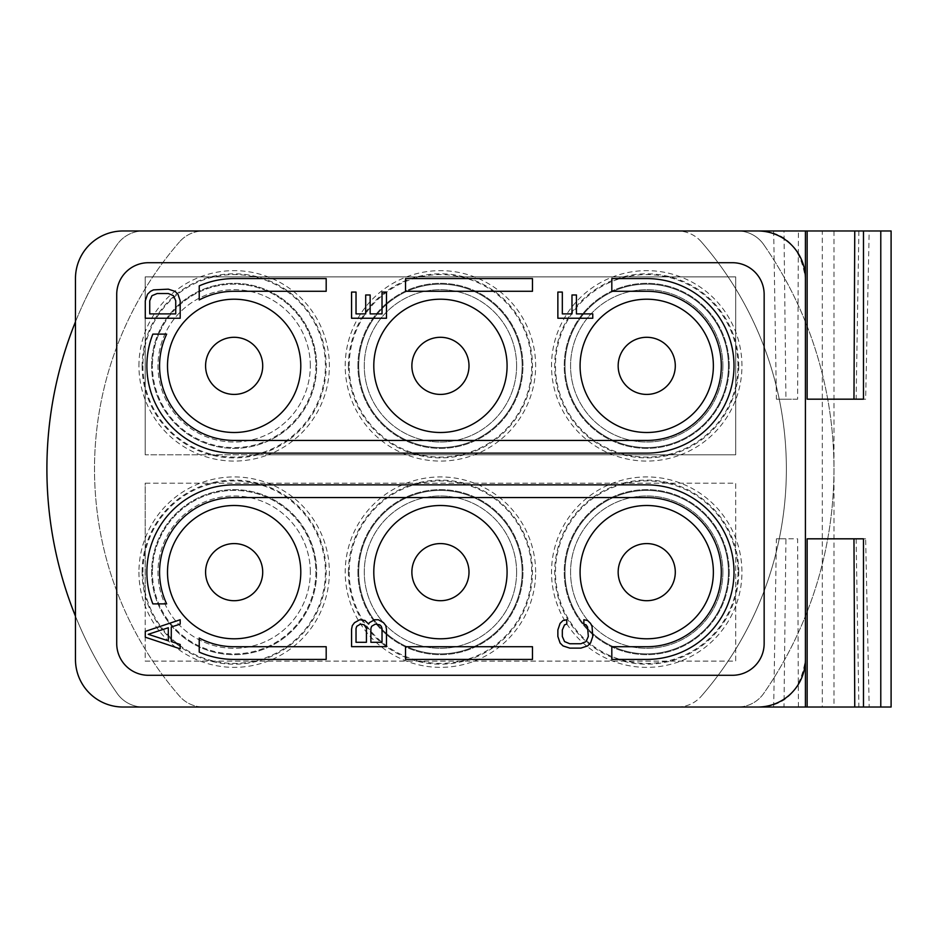 <?xml version="1.0" encoding="UTF-8"?>
<svg xmlns="http://www.w3.org/2000/svg" width="938" height="938" viewBox="0 0 938 938"><rect width="100%" height="100%" fill="white"/><g stroke="black" fill="none" stroke-linecap="round" stroke-linejoin="round"><path stroke-width="0.7" stroke-dasharray="4.69 3.52" d="M783.992 230.971L798.414 230.971L797.628 399.178L785.938 399.178L783.992 230.971L773.674 230.971L798.414 230.971M203.452 230.971L123.066 230.971A47.604 47.604 0 0 0 75.462 278.574L75.462 659.426A47.604 47.604 0 0 0 123.066 707.029L757.81 707.029A47.604 47.604 0 0 0 805.414 659.426L805.414 278.574A47.604 47.604 0 0 0 757.81 230.971L737.667 230.971A31.74 31.74 0 0 1 763.731 244.619A31.74 31.74 0 0 0 737.667 230.971L203.452 230.971A31.74 31.74 0 0 0 179.51 241.875A31.74 31.74 0 0 1 203.452 230.971M833.976 230.971L833.976 707.029L891.1 707.029L891.1 230.971L757.81 230.971A47.604 47.604 0 0 1 805.414 278.574C800.665 246.975 784.801 231.111 757.81 230.971M869.186 230.971L854.764 230.971L869.186 230.971L865.645 399.178L853.967 399.178L863.488 399.178M773.674 230.971L776.418 399.178L785.938 399.178M776.418 399.178L797.628 399.178M853.967 399.178L865.645 399.178M783.992 707.029L807.149 707.029L773.674 707.029L783.992 707.029L785.938 538.822L797.628 538.822L798.414 707.029M854.764 707.029L869.186 707.029L854.764 707.029M833.976 707.029L822.298 707.029L822.298 230.971M757.81 707.029C784.801 706.889 800.665 691.025 805.414 659.426A47.604 47.604 0 0 1 757.81 707.029L822.298 707.029M773.674 707.029L776.418 538.822L797.628 538.822M865.645 538.822L853.967 538.822L865.645 538.822L869.186 707.029M776.418 538.822L785.938 538.822M853.967 538.822L863.488 538.822M856.124 538.822L858.88 707.029M805.414 659.426L805.414 278.574L805.414 659.426M701.366 241.875A31.74 31.74 0 0 0 677.424 230.971A31.74 31.74 0 0 1 701.366 241.875A345.934 345.934 0 0 1 701.366 696.125A345.934 345.934 0 0 0 701.366 241.875M677.424 707.029A31.74 31.74 0 0 0 701.366 696.125A31.74 31.74 0 0 1 677.424 707.029M763.731 244.619A393.538 393.538 0 0 1 763.731 693.381A31.74 31.74 0 0 1 737.667 707.029A31.74 31.74 0 0 0 763.731 693.381A393.538 393.538 0 0 0 763.731 244.619M75.462 321.804A393.538 393.538 0 0 1 117.133 244.619A31.74 31.74 0 0 1 143.209 230.971A31.74 31.74 0 0 0 117.133 244.619A393.538 393.538 0 0 0 117.133 693.381A31.74 31.74 0 0 0 143.209 707.029A31.74 31.74 0 0 1 117.133 693.381A393.538 393.538 0 0 1 75.462 616.196M179.51 241.875A345.934 345.934 0 0 0 179.51 696.125A31.74 31.74 0 0 0 203.452 707.029A31.74 31.74 0 0 1 179.51 696.125A345.934 345.934 0 0 1 179.51 241.875M732.414 262.71L148.462 262.71A31.74 31.74 0 0 0 116.722 294.45L116.722 643.55A31.74 31.74 0 0 0 148.462 675.29L732.414 675.29A31.74 31.74 0 0 0 764.153 643.55L764.153 294.45A31.74 31.74 0 0 0 732.414 262.71M234.148 497.562A74.583 74.583 0 0 0 166.659 603.884L152.847 603.884A87.281 87.281 0 0 1 234.148 484.864L646.728 484.864A87.281 87.281 0 0 1 734.008 572.145A87.281 87.281 0 0 1 646.728 659.426L611.811 659.426L611.811 646.728L646.728 646.728A74.583 74.583 0 0 0 721.31 572.145A74.583 74.583 0 0 0 646.728 497.562L234.148 497.562M234.148 291.272A74.583 74.583 0 0 0 199.231 299.949L199.231 285.867A87.281 87.281 0 0 1 234.148 278.574L326.19 278.574L326.19 291.272L234.148 291.272M646.728 440.438A74.583 74.583 0 0 0 721.31 365.855A74.583 74.583 0 0 0 646.728 291.272L611.811 291.272L611.811 278.574L646.728 278.574A87.281 87.281 0 0 1 734.008 365.855A87.281 87.281 0 0 1 646.728 453.136L234.148 453.136A87.281 87.281 0 0 1 152.847 334.116L166.659 334.116A74.583 74.583 0 0 0 234.148 440.438L646.728 440.438M405.521 646.728L405.521 659.426L532.479 659.426L532.479 646.728L405.521 646.728M405.521 278.574L405.521 291.272L532.479 291.272L532.479 278.574L405.521 278.574M199.231 638.051A74.583 74.583 0 0 0 234.148 646.728L326.19 646.728L326.19 659.426L234.148 659.426A87.281 87.281 0 0 1 199.231 652.133L199.231 638.051M145.284 300.793L145.284 318.252L180.19 318.252L180.19 300.793L177.962 294.251L174.996 291.343L168.312 289.162L153.457 289.889L150.479 291.343L147.512 294.251L145.284 300.793M145.284 631.391L145.284 637.207L180.19 648.838L180.19 644.476L171.279 641.569L171.279 627.018L180.19 624.11L180.19 619.748L145.284 631.391M382.024 292.07L382.024 313.89L370.147 313.89L370.147 294.978L365.691 294.978L365.691 313.89L356.03 313.89L356.03 292.07L351.574 292.07L351.574 318.252L386.479 318.252L386.479 292.07L382.024 292.07M368.657 624.11L364.941 620.475L359.746 619.748L354.541 622.656L352.313 625.564L351.574 629.21L351.574 646.657L386.479 646.657L386.479 629.21L385.741 625.564L383.513 622.656L378.319 619.748L374.602 619.748L369.396 622.656L368.657 624.11M592.769 313.89L576.436 313.89L576.436 294.978L571.981 294.978L571.981 313.89L562.319 313.89L562.319 292.07L557.864 292.07L557.864 318.252L592.769 318.252L592.769 313.89M583.858 619.748L583.858 624.11L586.086 624.837L587.575 627.018L588.314 636.48L586.086 641.569L580.892 643.749L569.753 643.749L564.547 641.569L562.319 636.48L562.319 629.937L564.547 624.837L566.775 624.11L566.775 619.748L563.058 620.475L560.092 623.383L557.864 629.937L557.864 636.48L560.092 643.022L563.058 645.93L569.753 648.111L580.892 648.111L587.575 645.93L590.541 643.022L592.769 636.48L592.03 626.291L590.541 623.383L587.575 620.475L583.858 619.748M167.503 572.145A66.645 66.645 0 0 0 234.148 638.79A66.645 66.645 0 0 0 300.793 572.145A66.645 66.645 0 0 0 234.148 505.5A66.645 66.645 0 0 0 167.503 572.145A66.645 66.645 0 0 0 234.148 638.79A66.645 66.645 0 0 0 300.793 572.145A66.645 66.645 0 0 0 234.148 505.5A66.645 66.645 0 0 0 167.503 572.145A66.645 66.645 0 0 1 234.148 505.5A66.645 66.645 0 0 1 300.793 572.145A66.645 66.645 0 0 1 234.148 638.79A66.645 66.645 0 0 1 167.503 572.145A66.645 66.645 0 0 0 234.148 638.79A66.645 66.645 0 0 0 300.793 572.145A66.645 66.645 0 0 0 234.148 505.5A66.645 66.645 0 0 0 167.503 572.145A66.645 66.645 0 0 0 234.148 638.79A66.645 66.645 0 0 0 300.793 572.145A66.645 66.645 0 0 0 234.148 505.5A66.645 66.645 0 0 0 167.503 572.145M262.71 572.145A28.562 28.562 0 0 0 234.148 543.583A28.562 28.562 0 0 0 205.586 572.145A28.562 28.562 0 0 0 234.148 600.707A28.562 28.562 0 0 0 262.71 572.145A28.562 28.562 0 0 1 234.148 600.707A28.562 28.562 0 0 1 205.586 572.145A28.562 28.562 0 0 0 234.148 600.707A28.562 28.562 0 0 0 262.71 572.145A28.562 28.562 0 0 0 234.148 543.583A28.562 28.562 0 0 0 205.586 572.145A28.562 28.562 0 0 1 234.148 543.583A28.562 28.562 0 0 1 262.71 572.145A28.562 28.562 0 0 0 234.148 543.583A28.562 28.562 0 0 0 205.586 572.145A28.562 28.562 0 0 0 234.148 600.707A28.562 28.562 0 0 0 262.71 572.145A28.562 28.562 0 0 1 234.148 600.707A28.562 28.562 0 0 1 205.586 572.145A28.562 28.562 0 0 1 234.148 543.583A28.562 28.562 0 0 1 262.71 572.145M310.314 572.145A76.166 76.166 0 0 0 234.148 495.979A76.166 76.166 0 0 0 157.983 572.145A76.166 76.166 0 0 0 234.148 648.31A76.166 76.166 0 0 0 310.314 572.145A76.166 76.166 0 0 1 234.148 648.31A76.166 76.166 0 0 1 157.983 572.145A76.166 76.166 0 0 1 234.148 495.979A76.166 76.166 0 0 1 310.314 572.145M315.872 572.145A81.723 81.723 0 0 1 234.148 653.868A81.723 81.723 0 0 1 152.425 572.145A81.723 81.723 0 0 0 234.148 653.868A81.723 81.723 0 0 0 315.872 572.145A81.723 81.723 0 0 0 234.148 490.422A81.723 81.723 0 0 0 152.425 572.145A81.723 81.723 0 0 1 234.148 490.422A81.723 81.723 0 0 1 315.872 572.145M151.628 572.145A82.521 82.521 0 0 0 234.148 654.665A82.521 82.521 0 0 0 316.669 572.145A82.521 82.521 0 0 0 234.148 489.624A82.521 82.521 0 0 0 151.628 572.145A82.521 82.521 0 0 0 234.148 654.665A82.521 82.521 0 0 0 316.669 572.145A82.521 82.521 0 0 0 234.148 489.624A82.521 82.521 0 0 0 151.628 572.145M142.904 572.145A91.244 91.244 0 0 1 234.148 480.901A91.244 91.244 0 0 1 325.392 572.145A91.244 91.244 0 0 1 234.148 663.389A91.244 91.244 0 0 1 142.904 572.145M142.107 572.145A92.041 92.041 0 0 1 234.148 480.104A92.041 92.041 0 0 1 326.19 572.145A92.041 92.041 0 0 1 234.148 664.186A92.041 92.041 0 0 1 142.107 572.145M138.941 572.145A95.207 95.207 0 0 0 268.057 661.114A95.207 95.207 0 0 0 268.057 483.176A95.207 95.207 0 0 0 138.941 572.145M145.179 606.054L145.179 483.176L735.697 483.176L735.697 661.114L145.179 661.114L145.179 606.054M145.179 483.176L735.697 483.176L735.697 661.114L145.179 661.114L145.179 483.176M735.697 606.054A95.207 95.207 0 0 1 551.521 572.145A95.207 95.207 0 0 1 735.697 538.236A95.207 95.207 0 0 1 735.697 606.054M738.769 572.145A92.041 92.041 0 0 0 646.728 480.104A92.041 92.041 0 0 0 554.686 572.145A92.041 92.041 0 0 0 646.728 664.186A92.041 92.041 0 0 0 738.769 572.145M535.645 572.145A95.207 95.207 0 0 0 406.529 483.176A95.207 95.207 0 0 0 406.529 661.114A95.207 95.207 0 0 0 535.645 572.145M348.397 572.145A92.041 92.041 0 0 1 440.438 480.104A92.041 92.041 0 0 1 532.479 572.145A92.041 92.041 0 0 1 440.438 664.186A92.041 92.041 0 0 1 348.397 572.145M349.194 572.145A91.244 91.244 0 0 0 440.438 663.389A91.244 91.244 0 0 0 531.682 572.145A91.244 91.244 0 0 0 440.438 480.901A91.244 91.244 0 0 0 349.194 572.145M357.917 572.145A82.521 82.521 0 0 0 440.438 654.665A82.521 82.521 0 0 0 522.958 572.145A82.521 82.521 0 0 0 440.438 489.624A82.521 82.521 0 0 0 357.917 572.145A82.521 82.521 0 0 1 440.438 489.624A82.521 82.521 0 0 1 522.958 572.145A82.521 82.521 0 0 1 440.438 654.665A82.521 82.521 0 0 1 357.917 572.145M522.161 572.145A81.723 81.723 0 0 0 440.438 490.422A81.723 81.723 0 0 0 358.715 572.145A81.723 81.723 0 0 0 440.438 653.868A81.723 81.723 0 0 0 522.161 572.145A81.723 81.723 0 0 0 440.438 490.422A81.723 81.723 0 0 0 358.715 572.145A81.723 81.723 0 0 0 440.438 653.868A81.723 81.723 0 0 0 522.161 572.145M516.604 572.145A76.166 76.166 0 0 0 440.438 495.979A76.166 76.166 0 0 0 364.272 572.145A76.166 76.166 0 0 0 440.438 648.31A76.166 76.166 0 0 0 516.604 572.145A76.166 76.166 0 0 0 440.438 495.979A76.166 76.166 0 0 0 364.272 572.145A76.166 76.166 0 0 0 440.438 648.31A76.166 76.166 0 0 0 516.604 572.145M469 572.145A28.562 28.562 0 0 1 440.438 600.707A28.562 28.562 0 0 1 411.876 572.145A28.562 28.562 0 0 0 440.438 600.707A28.562 28.562 0 0 0 469 572.145A28.562 28.562 0 0 0 440.438 543.583A28.562 28.562 0 0 0 411.876 572.145A28.562 28.562 0 0 1 440.438 543.583A28.562 28.562 0 0 1 469 572.145A28.562 28.562 0 0 1 440.438 600.707A28.562 28.562 0 0 1 411.876 572.145A28.562 28.562 0 0 1 440.438 543.583A28.562 28.562 0 0 1 469 572.145A28.562 28.562 0 0 0 440.438 543.583A28.562 28.562 0 0 0 411.876 572.145A28.562 28.562 0 0 0 440.438 600.707A28.562 28.562 0 0 0 469 572.145A28.562 28.562 0 0 1 440.438 600.707A28.562 28.562 0 0 1 411.876 572.145A28.562 28.562 0 0 1 440.438 543.583A28.562 28.562 0 0 1 469 572.145M507.083 572.145A66.645 66.645 0 0 1 440.438 638.79A66.645 66.645 0 0 1 373.793 572.145A66.645 66.645 0 0 0 440.438 638.79A66.645 66.645 0 0 0 507.083 572.145A66.645 66.645 0 0 0 440.438 505.5A66.645 66.645 0 0 0 373.793 572.145A66.645 66.645 0 0 1 440.438 505.5A66.645 66.645 0 0 1 507.083 572.145A66.645 66.645 0 0 1 440.438 638.79A66.645 66.645 0 0 1 373.793 572.145A66.645 66.645 0 0 1 440.438 505.5A66.645 66.645 0 0 1 507.083 572.145A66.645 66.645 0 0 1 440.438 638.79A66.645 66.645 0 0 1 373.793 572.145A66.645 66.645 0 0 1 440.438 505.5A66.645 66.645 0 0 1 507.083 572.145A66.645 66.645 0 0 1 440.438 638.79A66.645 66.645 0 0 1 373.793 572.145A66.645 66.645 0 0 1 440.438 505.5A66.645 66.645 0 0 1 507.083 572.145M737.971 572.145A91.244 91.244 0 0 1 646.728 663.389A91.244 91.244 0 0 1 555.484 572.145A91.244 91.244 0 0 1 646.728 480.901A91.244 91.244 0 0 1 737.971 572.145M729.236 572.145A82.521 82.521 0 0 1 646.728 654.665A82.521 82.521 0 0 1 564.207 572.145A82.521 82.521 0 0 1 646.728 489.624A82.521 82.521 0 0 1 729.236 572.145A82.521 82.521 0 0 0 646.728 489.624A82.521 82.521 0 0 0 564.207 572.145A82.521 82.521 0 0 0 646.728 654.665A82.521 82.521 0 0 0 729.236 572.145M728.451 572.145A81.723 81.723 0 0 0 646.728 490.422A81.723 81.723 0 0 0 565.004 572.145A81.723 81.723 0 0 0 646.728 653.868A81.723 81.723 0 0 0 728.451 572.145A81.723 81.723 0 0 0 646.728 490.422A81.723 81.723 0 0 0 565.004 572.145A81.723 81.723 0 0 0 646.728 653.868A81.723 81.723 0 0 0 728.451 572.145M722.893 572.145A76.166 76.166 0 0 0 646.728 495.979A76.166 76.166 0 0 0 570.562 572.145A76.166 76.166 0 0 0 646.728 648.31A76.166 76.166 0 0 0 722.893 572.145A76.166 76.166 0 0 0 646.728 495.979A76.166 76.166 0 0 0 570.562 572.145A76.166 76.166 0 0 0 646.728 648.31A76.166 76.166 0 0 0 722.893 572.145M675.29 572.145A28.562 28.562 0 0 1 646.728 600.707A28.562 28.562 0 0 1 618.165 572.145A28.562 28.562 0 0 0 646.728 600.707A28.562 28.562 0 0 0 675.29 572.145A28.562 28.562 0 0 0 646.728 543.583A28.562 28.562 0 0 0 618.165 572.145A28.562 28.562 0 0 1 646.728 543.583A28.562 28.562 0 0 1 675.29 572.145A28.562 28.562 0 0 1 646.728 600.707A28.562 28.562 0 0 1 618.165 572.145A28.562 28.562 0 0 1 646.728 543.583A28.562 28.562 0 0 1 675.29 572.145A28.562 28.562 0 0 0 646.728 543.583A28.562 28.562 0 0 0 618.165 572.145A28.562 28.562 0 0 0 646.728 600.707A28.562 28.562 0 0 0 675.29 572.145A28.562 28.562 0 0 1 646.728 600.707A28.562 28.562 0 0 1 618.165 572.145A28.562 28.562 0 0 1 646.728 543.583A28.562 28.562 0 0 1 675.29 572.145M713.372 572.145A66.645 66.645 0 0 1 646.728 638.79A66.645 66.645 0 0 1 580.083 572.145A66.645 66.645 0 0 0 646.728 638.79A66.645 66.645 0 0 0 713.372 572.145A66.645 66.645 0 0 0 646.728 505.5A66.645 66.645 0 0 0 580.083 572.145A66.645 66.645 0 0 1 646.728 505.5A66.645 66.645 0 0 1 713.372 572.145A66.645 66.645 0 0 1 646.728 638.79A66.645 66.645 0 0 1 580.083 572.145A66.645 66.645 0 0 1 646.728 505.5A66.645 66.645 0 0 1 713.372 572.145A66.645 66.645 0 0 1 646.728 638.79A66.645 66.645 0 0 1 580.083 572.145A66.645 66.645 0 0 1 646.728 505.5A66.645 66.645 0 0 1 713.372 572.145A66.645 66.645 0 0 1 646.728 638.79A66.645 66.645 0 0 1 580.083 572.145A66.645 66.645 0 0 1 646.728 505.5A66.645 66.645 0 0 1 713.372 572.145M167.503 365.855A66.645 66.645 0 0 0 234.148 432.5A66.645 66.645 0 0 0 300.793 365.855A66.645 66.645 0 0 0 234.148 299.21A66.645 66.645 0 0 0 167.503 365.855A66.645 66.645 0 0 0 234.148 432.5A66.645 66.645 0 0 0 300.793 365.855A66.645 66.645 0 0 0 234.148 299.21A66.645 66.645 0 0 0 167.503 365.855A66.645 66.645 0 0 1 234.148 299.21A66.645 66.645 0 0 1 300.793 365.855A66.645 66.645 0 0 1 234.148 432.5A66.645 66.645 0 0 1 167.503 365.855A66.645 66.645 0 0 0 234.148 432.5A66.645 66.645 0 0 0 300.793 365.855A66.645 66.645 0 0 0 234.148 299.21A66.645 66.645 0 0 0 167.503 365.855A66.645 66.645 0 0 0 234.148 432.5A66.645 66.645 0 0 0 300.793 365.855A66.645 66.645 0 0 0 234.148 299.21A66.645 66.645 0 0 0 167.503 365.855M262.71 365.855A28.562 28.562 0 0 0 234.148 337.293A28.562 28.562 0 0 0 205.586 365.855A28.562 28.562 0 0 0 234.148 394.417A28.562 28.562 0 0 0 262.71 365.855A28.562 28.562 0 0 1 234.148 394.417A28.562 28.562 0 0 1 205.586 365.855A28.562 28.562 0 0 0 234.148 394.417A28.562 28.562 0 0 0 262.71 365.855A28.562 28.562 0 0 0 234.148 337.293A28.562 28.562 0 0 0 205.586 365.855A28.562 28.562 0 0 1 234.148 337.293A28.562 28.562 0 0 1 262.71 365.855A28.562 28.562 0 0 0 234.148 337.293A28.562 28.562 0 0 0 205.586 365.855A28.562 28.562 0 0 0 234.148 394.417A28.562 28.562 0 0 0 262.71 365.855A28.562 28.562 0 0 1 234.148 394.417A28.562 28.562 0 0 1 205.586 365.855A28.562 28.562 0 0 1 234.148 337.293A28.562 28.562 0 0 1 262.71 365.855M310.314 365.855A76.166 76.166 0 0 0 234.148 289.69A76.166 76.166 0 0 0 157.983 365.855A76.166 76.166 0 0 0 234.148 442.021A76.166 76.166 0 0 0 310.314 365.855A76.166 76.166 0 0 1 234.148 442.021A76.166 76.166 0 0 1 157.983 365.855A76.166 76.166 0 0 1 234.148 289.69A76.166 76.166 0 0 1 310.314 365.855M315.872 365.855A81.723 81.723 0 0 1 234.148 447.578A81.723 81.723 0 0 1 152.425 365.855A81.723 81.723 0 0 0 234.148 447.578A81.723 81.723 0 0 0 315.872 365.855A81.723 81.723 0 0 0 234.148 284.132A81.723 81.723 0 0 0 152.425 365.855A81.723 81.723 0 0 1 234.148 284.132A81.723 81.723 0 0 1 315.872 365.855M151.628 365.855A82.521 82.521 0 0 1 234.148 283.335A82.521 82.521 0 0 1 316.669 365.855A82.521 82.521 0 0 1 234.148 448.376A82.521 82.521 0 0 1 151.628 365.855A82.521 82.521 0 0 1 234.148 283.335A82.521 82.521 0 0 1 316.669 365.855A82.521 82.521 0 0 1 234.148 448.376A82.521 82.521 0 0 1 151.628 365.855M142.904 365.855A91.244 91.244 0 0 0 234.148 457.099A91.244 91.244 0 0 0 325.392 365.855A91.244 91.244 0 0 0 234.148 274.611A91.244 91.244 0 0 0 142.904 365.855M142.107 365.855A92.041 92.041 0 0 0 234.148 457.896A92.041 92.041 0 0 0 326.19 365.855A92.041 92.041 0 0 0 234.148 273.814A92.041 92.041 0 0 0 142.107 365.855M138.941 365.855A95.207 95.207 0 0 1 268.057 276.886A95.207 95.207 0 0 1 268.057 454.824L145.179 454.824L145.179 276.886L735.697 276.886L735.697 454.824L268.057 454.824A95.207 95.207 0 0 1 138.941 365.855M145.179 454.824L145.179 276.886L735.697 276.886L735.697 454.824L145.179 454.824M680.636 454.824A95.207 95.207 0 0 0 680.636 276.886A95.207 95.207 0 0 0 551.521 365.855A95.207 95.207 0 0 0 680.636 454.824M406.529 454.824A95.207 95.207 0 0 1 406.529 276.886A95.207 95.207 0 0 1 535.645 365.855A95.207 95.207 0 0 1 406.529 454.824M348.397 365.855A92.041 92.041 0 0 0 440.438 457.896A92.041 92.041 0 0 0 532.479 365.855A92.041 92.041 0 0 0 440.438 273.814A92.041 92.041 0 0 0 348.397 365.855M349.194 365.855A91.244 91.244 0 0 1 440.438 274.611A91.244 91.244 0 0 1 531.682 365.855A91.244 91.244 0 0 1 440.438 457.099A91.244 91.244 0 0 1 349.194 365.855M357.917 365.855A82.521 82.521 0 0 1 440.438 283.335A82.521 82.521 0 0 1 522.958 365.855A82.521 82.521 0 0 1 440.438 448.376A82.521 82.521 0 0 1 357.917 365.855A82.521 82.521 0 0 0 440.438 448.376A82.521 82.521 0 0 0 522.958 365.855A82.521 82.521 0 0 0 440.438 283.335A82.521 82.521 0 0 0 357.917 365.855M522.161 365.855A81.723 81.723 0 0 0 440.438 284.132A81.723 81.723 0 0 0 358.715 365.855A81.723 81.723 0 0 0 440.438 447.578A81.723 81.723 0 0 0 522.161 365.855A81.723 81.723 0 0 0 440.438 284.132A81.723 81.723 0 0 0 358.715 365.855A81.723 81.723 0 0 0 440.438 447.578A81.723 81.723 0 0 0 522.161 365.855M516.604 365.855A76.166 76.166 0 0 0 440.438 289.69A76.166 76.166 0 0 0 364.272 365.855A76.166 76.166 0 0 0 440.438 442.021A76.166 76.166 0 0 0 516.604 365.855A76.166 76.166 0 0 0 440.438 289.69A76.166 76.166 0 0 0 364.272 365.855A76.166 76.166 0 0 0 440.438 442.021A76.166 76.166 0 0 0 516.604 365.855M469 365.855A28.562 28.562 0 0 1 440.438 394.417A28.562 28.562 0 0 1 411.876 365.855A28.562 28.562 0 0 0 440.438 394.417A28.562 28.562 0 0 0 469 365.855A28.562 28.562 0 0 0 440.438 337.293A28.562 28.562 0 0 0 411.876 365.855A28.562 28.562 0 0 1 440.438 337.293A28.562 28.562 0 0 1 469 365.855A28.562 28.562 0 0 1 440.438 394.417A28.562 28.562 0 0 1 411.876 365.855A28.562 28.562 0 0 1 440.438 337.293A28.562 28.562 0 0 1 469 365.855A28.562 28.562 0 0 0 440.438 337.293A28.562 28.562 0 0 0 411.876 365.855A28.562 28.562 0 0 0 440.438 394.417A28.562 28.562 0 0 0 469 365.855A28.562 28.562 0 0 1 440.438 394.417A28.562 28.562 0 0 1 411.876 365.855A28.562 28.562 0 0 1 440.438 337.293A28.562 28.562 0 0 1 469 365.855M507.083 365.855A66.645 66.645 0 0 1 440.438 432.5A66.645 66.645 0 0 1 373.793 365.855A66.645 66.645 0 0 0 440.438 432.5A66.645 66.645 0 0 0 507.083 365.855A66.645 66.645 0 0 0 440.438 299.21A66.645 66.645 0 0 0 373.793 365.855A66.645 66.645 0 0 1 440.438 299.21A66.645 66.645 0 0 1 507.083 365.855A66.645 66.645 0 0 1 440.438 432.5A66.645 66.645 0 0 1 373.793 365.855A66.645 66.645 0 0 1 440.438 299.21A66.645 66.645 0 0 1 507.083 365.855A66.645 66.645 0 0 1 440.438 432.5A66.645 66.645 0 0 1 373.793 365.855A66.645 66.645 0 0 1 440.438 299.21A66.645 66.645 0 0 1 507.083 365.855A66.645 66.645 0 0 1 440.438 432.5A66.645 66.645 0 0 1 373.793 365.855A66.645 66.645 0 0 1 440.438 299.21A66.645 66.645 0 0 1 507.083 365.855M738.769 365.855A92.041 92.041 0 0 1 646.728 457.896A92.041 92.041 0 0 1 554.686 365.855A92.041 92.041 0 0 1 646.728 273.814A92.041 92.041 0 0 1 738.769 365.855M737.971 365.855A91.244 91.244 0 0 0 646.728 274.611A91.244 91.244 0 0 0 555.484 365.855A91.244 91.244 0 0 0 646.728 457.099A91.244 91.244 0 0 0 737.971 365.855M729.236 365.855A82.521 82.521 0 0 0 646.728 283.335A82.521 82.521 0 0 0 564.207 365.855A82.521 82.521 0 0 0 646.728 448.376A82.521 82.521 0 0 0 729.236 365.855A82.521 82.521 0 0 1 646.728 448.376A82.521 82.521 0 0 1 564.207 365.855A82.521 82.521 0 0 1 646.728 283.335A82.521 82.521 0 0 1 729.236 365.855M728.451 365.855A81.723 81.723 0 0 0 646.728 284.132A81.723 81.723 0 0 0 565.004 365.855A81.723 81.723 0 0 0 646.728 447.578A81.723 81.723 0 0 0 728.451 365.855A81.723 81.723 0 0 0 646.728 284.132A81.723 81.723 0 0 0 565.004 365.855A81.723 81.723 0 0 0 646.728 447.578A81.723 81.723 0 0 0 728.451 365.855M722.893 365.855A76.166 76.166 0 0 0 646.728 289.69A76.166 76.166 0 0 0 570.562 365.855A76.166 76.166 0 0 0 646.728 442.021A76.166 76.166 0 0 0 722.893 365.855A76.166 76.166 0 0 0 646.728 289.69A76.166 76.166 0 0 0 570.562 365.855A76.166 76.166 0 0 0 646.728 442.021A76.166 76.166 0 0 0 722.893 365.855M675.29 365.855A28.562 28.562 0 0 1 646.728 394.417A28.562 28.562 0 0 1 618.165 365.855A28.562 28.562 0 0 0 646.728 394.417A28.562 28.562 0 0 0 675.29 365.855A28.562 28.562 0 0 0 646.728 337.293A28.562 28.562 0 0 0 618.165 365.855A28.562 28.562 0 0 1 646.728 337.293A28.562 28.562 0 0 1 675.29 365.855A28.562 28.562 0 0 1 646.728 394.417A28.562 28.562 0 0 1 618.165 365.855A28.562 28.562 0 0 1 646.728 337.293A28.562 28.562 0 0 1 675.29 365.855A28.562 28.562 0 0 0 646.728 337.293A28.562 28.562 0 0 0 618.165 365.855A28.562 28.562 0 0 0 646.728 394.417A28.562 28.562 0 0 0 675.29 365.855A28.562 28.562 0 0 1 646.728 394.417A28.562 28.562 0 0 1 618.165 365.855A28.562 28.562 0 0 1 646.728 337.293A28.562 28.562 0 0 1 675.29 365.855M713.372 365.855A66.645 66.645 0 0 1 646.728 432.5A66.645 66.645 0 0 1 580.083 365.855A66.645 66.645 0 0 0 646.728 432.5A66.645 66.645 0 0 0 713.372 365.855A66.645 66.645 0 0 0 646.728 299.21A66.645 66.645 0 0 0 580.083 365.855A66.645 66.645 0 0 1 646.728 299.21A66.645 66.645 0 0 1 713.372 365.855A66.645 66.645 0 0 1 646.728 432.5A66.645 66.645 0 0 1 580.083 365.855A66.645 66.645 0 0 1 646.728 299.21A66.645 66.645 0 0 1 713.372 365.855A66.645 66.645 0 0 1 646.728 432.5A66.645 66.645 0 0 1 580.083 365.855A66.645 66.645 0 0 1 646.728 299.21A66.645 66.645 0 0 1 713.372 365.855A66.645 66.645 0 0 1 646.728 432.5A66.645 66.645 0 0 1 580.083 365.855A66.645 66.645 0 0 1 646.728 299.21A66.645 66.645 0 0 1 713.372 365.855M149.74 313.89L149.74 300.793L151.968 295.704L157.174 293.524L168.312 293.524L173.507 295.704L175.734 300.793L175.734 313.89L149.74 313.89M148.251 634.299L168.312 627.745L168.312 640.842L148.251 634.299M356.03 642.295L356.03 628.483L356.768 626.291L360.485 624.11L364.202 624.837L366.43 628.483L366.43 642.295L356.03 642.295M375.341 624.11L379.796 624.837L381.285 626.291L382.024 628.483L382.024 642.295L370.885 642.295L370.885 628.483L371.624 626.291L375.341 624.11M858.88 230.971L856.124 399.178"/><path stroke-width="1.41" d="M805.414 230.971L805.414 659.426A47.604 47.604 0 0 1 757.81 707.029L123.066 707.029A47.604 47.604 0 0 1 75.462 659.426L75.462 278.574A47.604 47.604 0 0 1 123.066 230.971L891.1 230.971L891.1 707.029L880.782 707.029L880.782 230.971M863.488 230.971L863.488 399.178L807.149 399.178L853.967 399.178L854.764 230.971M807.149 399.178L807.149 230.971M805.414 659.426L805.414 707.029L807.149 707.029L807.149 538.822L863.488 538.822L863.488 707.029L880.782 707.029M757.81 230.971A47.604 47.604 0 0 1 805.414 278.574M807.149 707.029L863.488 707.029M757.81 707.029L805.414 707.029M807.149 538.822L853.967 538.822L854.764 707.029M75.462 616.196A393.538 393.538 0 0 1 75.462 321.804M732.414 262.71L148.462 262.71A31.74 31.74 0 0 0 116.722 294.45L116.722 643.55A31.74 31.74 0 0 0 148.462 675.29L732.414 675.29A31.74 31.74 0 0 0 764.153 643.55L764.153 294.45A31.74 31.74 0 0 0 732.414 262.71M300.793 572.145A66.645 66.645 0 0 1 234.148 638.79A66.645 66.645 0 0 1 167.503 572.145A66.645 66.645 0 0 1 234.148 505.5A66.645 66.645 0 0 1 300.793 572.145M507.083 572.145A66.645 66.645 0 0 1 440.438 638.79A66.645 66.645 0 0 1 373.793 572.145A66.645 66.645 0 0 1 440.438 505.5A66.645 66.645 0 0 1 507.083 572.145M300.793 365.855A66.645 66.645 0 0 1 234.148 432.5A66.645 66.645 0 0 1 167.503 365.855A66.645 66.645 0 0 1 234.148 299.21A66.645 66.645 0 0 1 300.793 365.855M507.083 365.855A66.645 66.645 0 0 1 440.438 432.5A66.645 66.645 0 0 1 373.793 365.855A66.645 66.645 0 0 1 440.438 299.21A66.645 66.645 0 0 1 507.083 365.855M713.372 572.145A66.645 66.645 0 0 1 646.728 638.79A66.645 66.645 0 0 1 580.083 572.145A66.645 66.645 0 0 1 646.728 505.5A66.645 66.645 0 0 1 713.372 572.145M713.372 365.855A66.645 66.645 0 0 1 646.728 432.5A66.645 66.645 0 0 1 580.083 365.855A66.645 66.645 0 0 1 646.728 299.21A66.645 66.645 0 0 1 713.372 365.855M262.71 572.145A28.562 28.562 0 0 1 234.148 600.707A28.562 28.562 0 0 1 205.586 572.145A28.562 28.562 0 0 1 234.148 543.583A28.562 28.562 0 0 1 262.71 572.145M469 572.145A28.562 28.562 0 0 0 440.438 543.583A28.562 28.562 0 0 0 411.876 572.145A28.562 28.562 0 0 0 440.438 600.707A28.562 28.562 0 0 0 469 572.145M675.29 572.145A28.562 28.562 0 0 0 646.728 543.583A28.562 28.562 0 0 0 618.165 572.145A28.562 28.562 0 0 0 646.728 600.707A28.562 28.562 0 0 0 675.29 572.145M262.71 365.855A28.562 28.562 0 0 1 234.148 394.417A28.562 28.562 0 0 1 205.586 365.855A28.562 28.562 0 0 1 234.148 337.293A28.562 28.562 0 0 1 262.71 365.855M469 365.855A28.562 28.562 0 0 0 440.438 337.293A28.562 28.562 0 0 0 411.876 365.855A28.562 28.562 0 0 0 440.438 394.417A28.562 28.562 0 0 0 469 365.855M675.29 365.855A28.562 28.562 0 0 0 646.728 337.293A28.562 28.562 0 0 0 618.165 365.855A28.562 28.562 0 0 0 646.728 394.417A28.562 28.562 0 0 0 675.29 365.855M166.659 603.884A74.583 74.583 0 0 1 234.148 497.562L646.728 497.562A74.583 74.583 0 0 1 721.31 572.145A74.583 74.583 0 0 1 646.728 646.728L611.811 646.728L611.811 659.426L646.728 659.426A87.281 87.281 0 0 0 734.008 572.145A87.281 87.281 0 0 0 646.728 484.864L234.148 484.864A87.281 87.281 0 0 0 152.847 603.884L166.659 603.884M199.231 299.949A74.583 74.583 0 0 1 234.148 291.272L326.19 291.272L326.19 278.574L234.148 278.574A87.281 87.281 0 0 0 199.231 285.867L199.231 299.949M646.728 291.272A74.583 74.583 0 0 1 721.31 365.855A74.583 74.583 0 0 1 646.728 440.438L234.148 440.438A74.583 74.583 0 0 1 166.659 334.116L152.847 334.116A87.281 87.281 0 0 0 234.148 453.136L646.728 453.136A87.281 87.281 0 0 0 734.008 365.855A87.281 87.281 0 0 0 646.728 278.574L611.811 278.574L611.811 291.272L646.728 291.272M405.521 646.728L405.521 659.426L532.479 659.426L532.479 646.728L405.521 646.728M405.521 278.574L405.521 291.272L532.479 291.272L532.479 278.574L405.521 278.574M234.148 646.728A74.583 74.583 0 0 1 199.231 638.051L199.231 652.133A87.281 87.281 0 0 0 234.148 659.426L326.19 659.426L326.19 646.728L234.148 646.728M145.284 300.793L145.284 318.252L180.19 318.252L180.19 300.793L177.962 294.251L174.996 291.343L168.312 289.162L153.457 289.889L150.479 291.343L147.512 294.251L145.284 300.793M149.74 313.89L149.74 300.793L151.968 295.704L157.174 293.524L168.312 293.524L173.507 295.704L175.734 300.793L175.734 313.89L149.74 313.89M145.284 631.391L145.284 637.207L180.19 648.838L180.19 644.476L171.279 641.569L171.279 627.018L180.19 624.11L180.19 619.748L145.284 631.391M148.251 634.299L168.312 627.745L168.312 640.842L148.251 634.299M382.024 292.07L382.024 313.89L370.147 313.89L370.147 294.978L365.691 294.978L365.691 313.89L356.03 313.89L356.03 292.07L351.574 292.07L351.574 318.252L386.479 318.252L386.479 292.07L382.024 292.07M368.657 624.11L364.941 620.475L359.746 619.748L354.541 622.656L352.313 625.564L351.574 629.21L351.574 646.657L386.479 646.657L386.479 629.21L385.741 625.564L383.513 622.656L378.319 619.748L374.602 619.748L369.396 622.656L368.657 624.11M356.03 642.295L356.03 628.483L356.768 626.291L360.485 624.11L364.202 624.837L366.43 628.483L366.43 642.295L356.03 642.295M375.341 624.11L379.796 624.837L381.285 626.291L382.024 628.483L382.024 642.295L370.885 642.295L370.885 628.483L371.624 626.291L375.341 624.11M592.769 313.89L576.436 313.89L576.436 294.978L571.981 294.978L571.981 313.89L562.319 313.89L562.319 292.07L557.864 292.07L557.864 318.252L592.769 318.252L592.769 313.89M583.858 619.748L583.858 624.11L586.086 624.837L587.575 627.018L588.314 636.48L586.086 641.569L580.892 643.749L569.753 643.749L564.547 641.569L562.319 636.48L562.319 629.937L564.547 624.837L566.775 624.11L566.775 619.748L563.058 620.475L560.092 623.383L557.864 629.937L557.864 636.48L560.092 643.022L563.058 645.93L569.753 648.111L580.892 648.111L587.575 645.93L590.541 643.022L592.769 636.48L592.03 626.291L590.541 623.383L587.575 620.475L583.858 619.748"/></g></svg>
